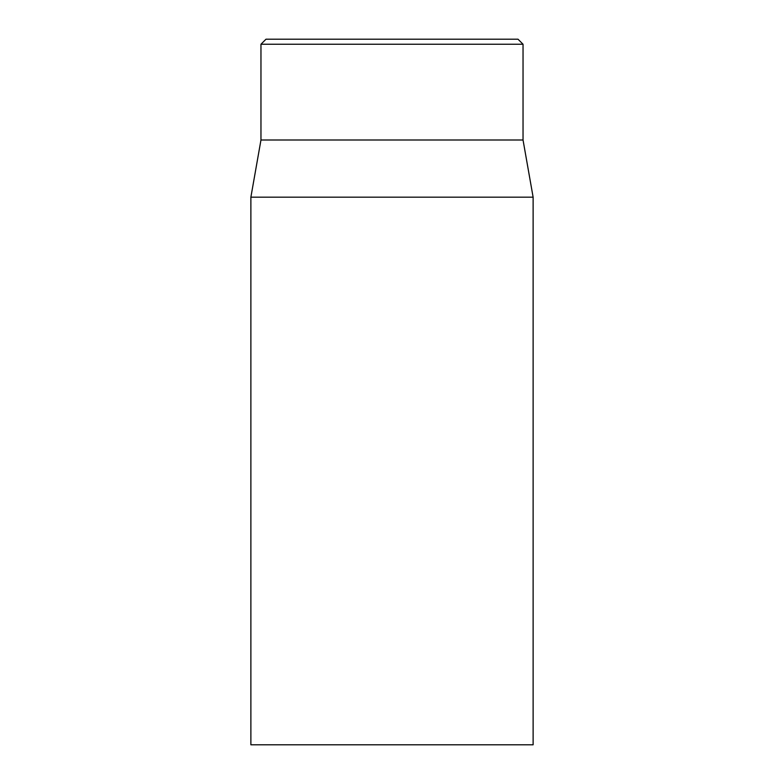 <?xml version="1.0" encoding="UTF-8"?>
<svg xmlns="http://www.w3.org/2000/svg" width="784" height="784" viewBox="0 0 784 784"><rect width="100%" height="100%" fill="white"/><g stroke="black" fill="none" stroke-linecap="round" stroke-linejoin="round"><path stroke-width="1.18" d="M517.999 39.2L266.001 39.2L260.964 44.237L523.036 44.237L517.999 39.2M250.88 197.166L250.88 744.8L533.12 744.8L533.12 197.166L250.88 197.166L260.964 140.003L523.036 140.003L523.036 44.237M260.964 140.003L260.964 44.237M523.036 140.003L533.12 197.166"/></g></svg>
